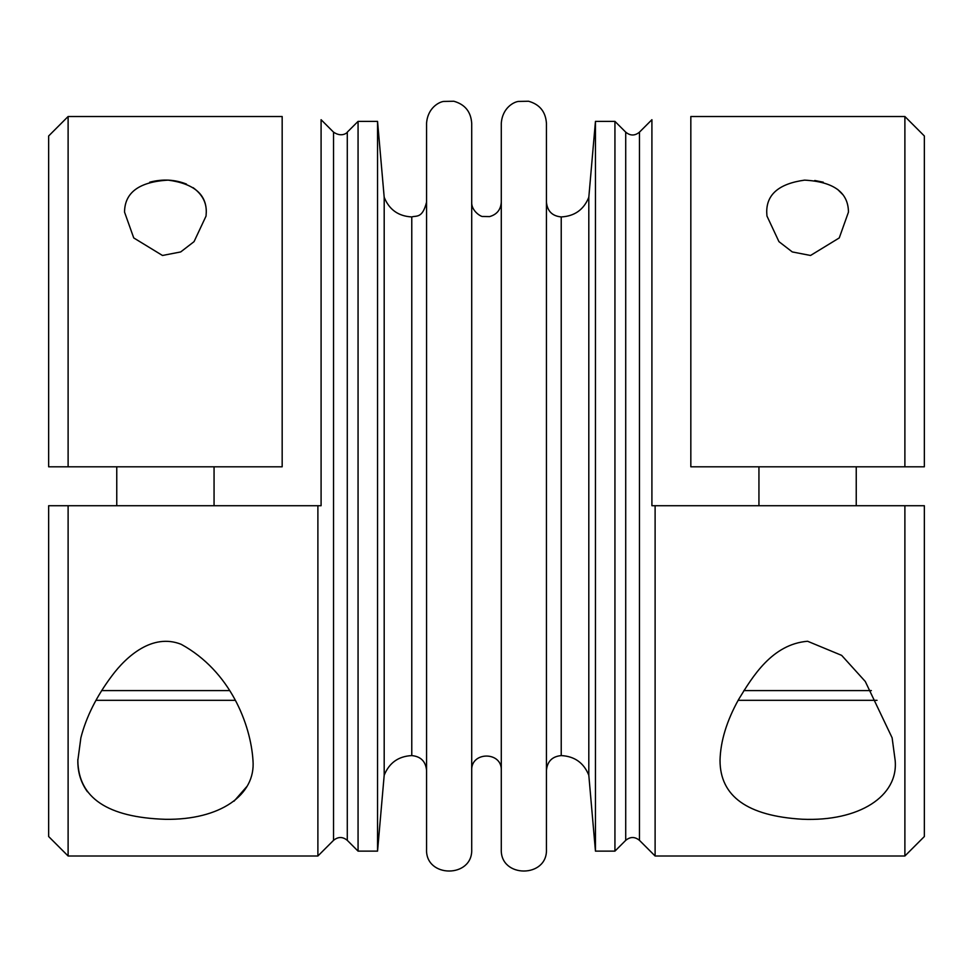 <?xml version="1.0" encoding="UTF-8"?>
<svg xmlns="http://www.w3.org/2000/svg" width="973" height="973" viewBox="0 0 973 973"><rect width="100%" height="100%" fill="white"/><g stroke="black" fill="none" stroke-linecap="round" stroke-linejoin="round"><path stroke-width="1.46" d="M904.89 466.797L924.35 466.797L924.35 135.977L904.89 116.517L690.83 116.517L690.83 466.797L904.89 466.797L904.89 116.517M842.496 194.296L837.571 189.346M823.255 182.194L814.742 180.492M766.943 215.994L766.724 212.126C766.542 194.332 779.154 183.666 804.586 180.139C833.642 181.72 848.274 192.386 848.456 212.126L839.261 237.923L810.533 255.473L792.29 251.934L778.947 241.645L766.943 215.994M625.712 840.356L625.712 132.146L614.936 121.382L614.936 851.132L625.712 840.356C630.297 836.585 634.883 836.585 639.468 840.356L639.468 132.146L651.91 119.703L651.91 505.717L655.109 505.717L651.91 505.717M639.468 840.356L655.109 855.997L655.109 505.717L924.35 505.717L924.35 836.537L904.89 855.997L904.89 505.717M892.119 737.802L865.289 681.489L841.657 655.376L807.59 641.256C772.051 644.223 752.53 676.624 738.616 699.465C726.709 720.871 720.506 741.183 720.02 760.387C720.056 796.364 747.495 815.994 802.348 819.242C858.928 821.674 898.578 796.328 895.16 760.387L892.119 737.802M614.936 851.132L595.452 851.132L595.452 121.382L614.936 121.382M856.24 466.797L856.24 505.717M877.026 700.317L738.154 700.317M68.11 116.517L282.17 116.517L282.17 466.797L68.11 466.797L68.11 116.517L48.65 135.977L48.65 466.797L68.11 466.797L48.65 466.797M206.045 216.079L194.041 241.657L180.686 251.946L162.479 255.473L133.739 237.935L124.544 212.126C124.702 192.472 139.248 181.805 168.171 180.127C193.773 183.605 206.471 194.272 206.276 212.126L206.045 216.079M206.276 212.369L206.276 212.126C206.519 202.42 202.116 194.259 193.043 187.631M186.488 184.104C174.933 179.482 162.673 178.85 149.733 182.194M214.06 466.797L214.06 505.717M321.09 505.717L317.891 505.717L321.09 505.717L321.09 119.703L333.532 132.146L333.532 840.356L317.891 855.997L317.891 505.717L48.65 505.717L68.11 505.717L68.11 855.997L317.891 855.997M80.868 737.814L77.84 760.387C78.278 797.787 107.468 817.429 165.41 819.315C219.947 820.117 255.911 795.087 252.98 760.387C250.681 724.532 230.382 671.2 181.148 644.296C152.311 632.851 126.162 656.702 112.017 675.688C96.558 696.254 86.183 716.967 80.868 737.814M246.643 786.756L234.043 801.18M87.4 791.718C80.844 782.547 77.658 772.1 77.84 760.387L77.84 759.366L77.84 760.387M333.532 132.146C342.63 138.336 348.346 131.513 347.288 132.146L347.288 840.356C342.703 836.585 338.118 836.585 333.532 840.356M358.064 121.382L358.064 851.132L377.548 851.132L377.548 121.382L358.064 121.382L347.288 132.146M347.288 840.356L358.064 851.132M48.65 505.717L48.65 836.537L68.11 855.997M234.846 700.317L95.962 700.317M546.437 770.373C547.312 761.385 552.238 756.459 561.226 755.583C574.593 756.276 583.788 762.832 588.811 775.238L588.811 197.276L595.452 121.382M546.437 849.186L546.437 123.328C545.658 111.761 539.699 104.403 528.558 101.241L518.366 101.435C513.78 101.958 502.36 107.894 501.29 123.328L501.29 849.186C499.891 878.303 547.835 878.303 546.437 849.186M426.563 753.321L426.563 219.193M377.548 851.132L384.189 775.238C389.212 762.832 398.407 756.276 411.774 755.583C420.762 756.459 425.688 761.385 426.563 770.373M426.563 849.186L426.563 123.328C427.634 107.894 439.054 101.958 443.639 101.435L453.832 101.241C464.972 104.403 470.932 111.761 471.71 123.328L471.71 849.186C473.109 878.303 425.165 878.303 426.563 849.186M471.71 770.373L471.71 202.141C471.187 211.117 481.513 217.161 482.888 216.48L489.565 216.602C496.875 214.534 500.779 209.718 501.29 202.141L501.29 770.373C502.202 751.29 470.798 751.29 471.71 770.373M588.811 775.238L595.452 851.132M384.189 775.238L384.189 197.276L377.548 121.382M871.358 690.587L743.834 690.587M229.166 690.587L101.642 690.587M561.226 755.583L561.226 216.93C552.238 216.055 547.312 211.117 546.437 202.141M411.774 755.583L411.774 216.93C416.493 215.422 422.379 218.73 426.563 202.141M904.89 855.997L655.109 855.997M625.712 132.146C630.297 135.928 634.883 135.928 639.468 132.146M758.94 466.797L758.94 505.717M116.76 466.797L116.76 505.717M561.226 216.93C574.593 216.225 583.776 209.682 588.811 197.276M411.774 216.93C398.407 216.225 389.212 209.682 384.189 197.276"/></g></svg>
